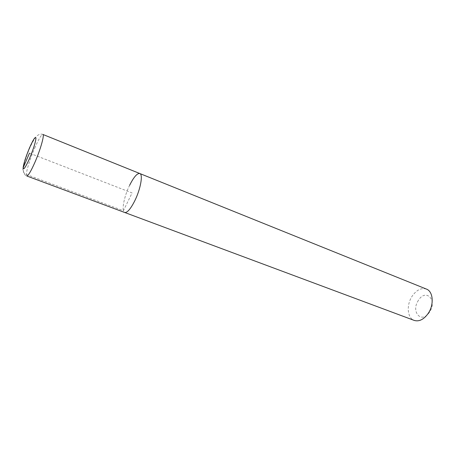 <?xml version="1.0" encoding="UTF-8"?>
<svg xmlns="http://www.w3.org/2000/svg" width="455" height="455" viewBox="0 0 455 455"><rect width="100%" height="100%" fill="white"/><g stroke="black" fill="none" stroke-linecap="round" stroke-linejoin="round"><path stroke-width="0.34" stroke-dasharray="2.27 1.71" d="M139.799 173.52C137.154 173.145 133.764 177.075 129.618 185.304C123.965 196.708 121.172 211.524 124.687 212.479C121.172 211.524 123.965 196.708 129.618 185.304M426.403 289.073C421.29 287.56 416.535 289.932 412.15 296.177C406.224 304.89 407.214 318.108 414.243 320.422M418.446 300.311C410.427 311.715 421.654 324.449 429.509 312.13C437.79 300.101 425.817 288.066 418.446 300.311M23.114 167.889C22.227 170.813 23.302 173.002 26.345 174.458L123.413 210.728L132.087 192.937L29.49 153.142M34.711 148.063C38.664 139.122 41.382 134.578 42.867 134.441C41.018 133.742 39.13 134.174 37.191 135.744C35.587 136.767 33.232 140.584 30.121 147.192C27.442 153.238 25.423 159.023 24.064 164.545C22.619 170.864 23.518 174.674 26.76 175.971C24.888 175.647 29.285 160.422 34.711 148.063"/><path stroke-width="0.68" d="M134.686 200.979C140.555 189.297 143.24 174.339 139.799 173.52C143.24 174.339 140.555 189.297 134.686 200.979C130.528 209.078 127.195 212.912 124.687 212.479C127.195 212.912 130.528 209.078 134.686 200.979M428.195 313.427C434.292 304.634 433.171 291.365 426.403 289.073L42.867 134.441C44.738 134.578 40.381 149.962 34.756 162.691C30.803 171.524 28.136 175.948 26.76 175.971L414.243 320.422C419.14 321.839 423.793 319.507 428.195 313.427M129.618 185.304C133.764 177.075 137.154 173.145 139.799 173.52M29.49 153.142L23.114 167.889M29.393 158.789C25.463 167.491 23.37 170.523 23.114 167.889C23.649 163.51 25.804 156.787 29.581 147.721C33.374 139.23 35.501 136.051 35.951 138.189C35.558 142.369 33.374 149.234 29.393 158.789"/></g></svg>
